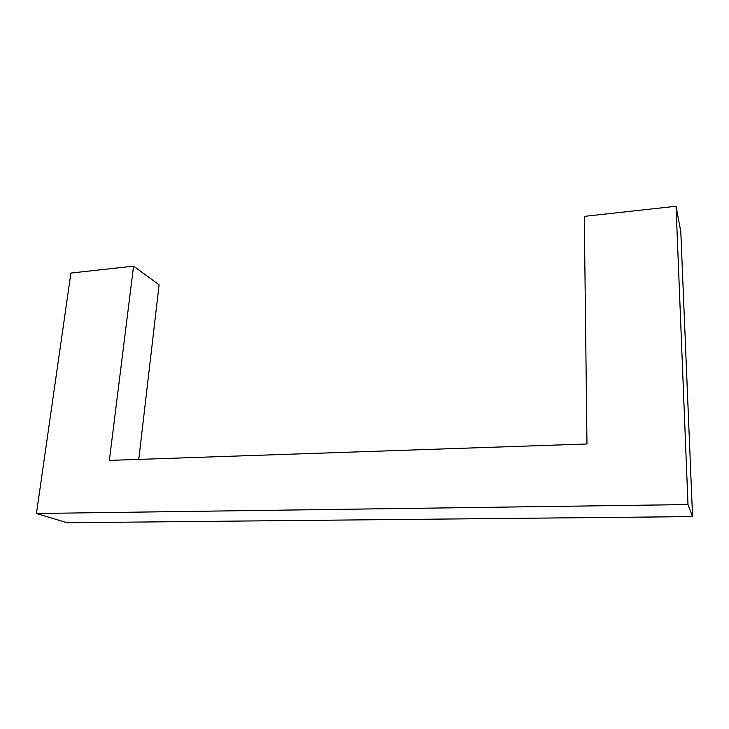 <?xml version="1.0" encoding="UTF-8"?>
<svg xmlns="http://www.w3.org/2000/svg" width="729" height="729" viewBox="0 0 729 729"><rect width="100%" height="100%" fill="white"/><g stroke="black" fill="none" stroke-linecap="round" stroke-linejoin="round"><path stroke-width="1.09" d="M133.58 266.14L70.913 273.056L36.45 513.498L687.994 504.568L676.038 206.252L584.293 216.376L586.982 443.979L109.359 460.409L133.58 266.14L159.086 284.82L138.774 459.388M676.038 206.252L680.795 231.585L692.55 516.606L67.114 522.748L36.45 513.498M687.994 504.568L692.55 516.606"/></g></svg>
